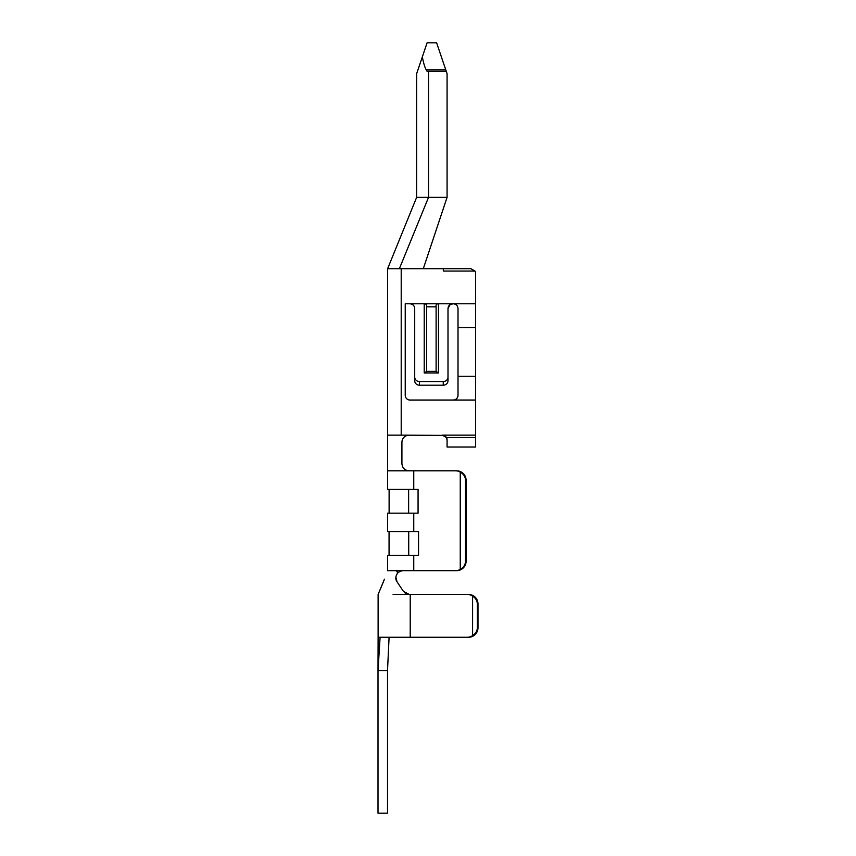 <?xml version="1.0" encoding="UTF-8"?>
<svg xmlns="http://www.w3.org/2000/svg" width="856" height="856" viewBox="0 0 856 856"><rect width="100%" height="100%" fill="white"/><g stroke="black" fill="none" stroke-linecap="round" stroke-linejoin="round"><path stroke-width="1.28" d="M401.207 268.688L387.629 268.688L387.629 435.137L387.629 268.688L387.629 435.137L387.629 268.688L416.637 197.351L416.637 73.712L416.637 197.351L416.637 73.712L422.329 56.892C423.538 63.151 424.833 67.474 426.224 69.839L427.112 71.337L446.276 71.337L447.078 73.712L447.078 197.351L423.303 268.688L401.207 268.688L401.207 435.137L443.857 435.394M474.973 271.063L443.333 271.063L443.333 268.688L470.854 268.688L474.973 271.063A4.751 4.751 0 0 1 475.615 273.449L475.615 327.559L458.014 327.559L458.014 308.545C457.725 305.656 456.141 304.073 453.263 303.784L475.615 303.784L475.615 273.449L475.615 303.784M399.57 268.196L428.535 197.351L447.078 197.351M445.516 436.367L446.318 437.32M446.361 437.373L447.078 439.888A4.751 4.751 0 0 0 446.436 437.512L475.615 437.512L475.615 447.025L447.078 447.025L447.078 439.888L446.147 437.063M445.045 435.993L442.317 435.137L446.436 437.512M450.16 304.554L447.998 308.545C448.287 305.656 449.871 304.073 452.76 303.784L405.23 303.784L409.96 303.784L405.23 303.784L405.23 395.279A4.751 4.751 0 0 0 409.981 400.041L475.615 400.041L475.615 437.512M450.256 304.49L453.263 303.784M423.303 268.688L470.854 268.688M393.086 594.449L467.269 594.449A9.512 9.427 90 0 1 472.587 596.108C475.647 598.044 477.231 600.655 477.338 603.951L477.99 603.951L477.99 627.737A9.512 9.427 -90 0 1 468.564 637.249L411.522 637.249L468.564 637.249M477.99 603.951A9.512 9.427 -90 0 0 468.564 594.449L414.721 594.449M477.338 603.951L477.338 627.737C477.231 631.033 475.647 633.643 472.587 635.591A9.512 9.427 90 0 1 467.269 637.249L378.117 637.249L378.117 594.449L384.44 579.18M414.882 470.8L456.655 470.8A9.512 9.448 90 0 1 466.103 480.312L466.103 561.151A9.512 9.448 90 0 1 456.655 570.663L455.531 570.663A9.512 9.448 -90 0 0 460.25 569.39C463.642 567.485 465.397 564.746 465.536 561.151L465.536 480.312C465.397 476.728 463.642 473.978 460.25 472.073A9.512 9.448 -90 0 0 455.531 470.8L409.05 470.8C404.802 470.479 402.427 468.104 401.913 463.663L401.913 442.263C402.309 437.962 404.685 435.586 409.05 435.137L408.954 435.137M387.522 670.537L387.522 813.2L378.01 813.2L378.01 670.537L387.522 670.537L389.084 637.249M419.461 381.551A4.751 4.483 180 0 1 414.711 377.079L414.711 380.717A4.751 4.483 0 0 0 419.461 385.2L443.248 385.2A4.751 4.483 0 0 0 447.998 380.717L447.998 377.079A4.751 4.483 180 0 1 443.248 381.551L419.461 381.551L419.461 385.2M395.846 577.083L397.002 581.759C395.205 579.116 395.44 576.174 397.74 572.921L400.201 571.22L402.941 570.663M403.347 591.271L409.275 594.449L403.347 591.271L397.002 581.759M396.36 570.663L397.74 572.921M446.276 71.337L436.614 42.8L427.101 42.8L422.329 56.892M397.098 570.663L398.168 572.493M387.629 531.533L387.629 513.161L387.629 531.533L418.563 531.533L418.563 555.309L413.758 555.309L413.758 570.663L456.655 570.663L414.882 570.663M387.629 489.386L387.629 470.8L387.629 489.386L418.07 489.386L418.07 513.161L413.758 513.161L413.758 531.533M401.207 435.137L387.629 435.137L387.629 470.8L409.05 470.8C406.076 470.747 403.872 469.281 402.448 466.381M460.25 472.073L460.25 569.39M426.598 306.822C426.909 304.779 426.117 303.762 424.223 303.784L424.223 372.949L438.486 372.949L438.486 303.784C436.592 303.752 435.8 304.768 436.111 306.822L426.598 306.822L426.598 371.365M404.588 592.684L408.141 594.353M453.263 400.041A4.751 4.751 0 0 0 458.014 395.279C457.725 398.168 456.141 399.752 453.263 400.041A4.751 4.751 0 0 0 458.014 395.279L458.014 327.559M405.23 395.279A4.751 4.751 0 0 0 409.981 400.041A4.751 4.751 0 0 1 405.23 395.279A4.751 4.751 0 0 0 409.981 400.041M447.078 439.888L446.896 438.582M414.711 315.051L414.711 380.717L414.711 315.051M401.913 448.662L401.913 452.942M402.074 440.765L402.62 439.171M436.111 371.365L436.111 306.822M436.111 371.504L438.486 372.949M426.598 371.504L424.223 372.949M414.711 308.545C414.422 305.656 412.838 304.073 409.96 303.784C412.849 304.073 414.432 305.656 414.711 308.545L414.711 377.079M401.913 458.003L401.913 463.663M380.096 637.249L378.01 670.537L378.117 637.249M447.998 308.545L447.998 377.079M409.96 303.784L405.23 303.784M458.014 309.112L458.014 308.545M413.758 570.663L387.629 570.663L387.629 555.309L413.758 555.309M387.629 513.161L413.758 513.161M472.587 596.108L472.587 635.591M411.522 594.449L468.564 594.449M416.637 197.351L428.535 197.351L428.535 71.337M458.014 376.255L475.615 376.255L475.615 400.041M475.615 376.255L475.615 327.559M442.317 435.137L475.615 435.137M477.338 627.737L477.99 627.737M466.103 561.151L465.536 561.151M466.103 480.312L465.536 480.312M443.248 381.551L443.248 385.2M426.224 69.839L445.762 69.839M399.923 570.663L400.201 571.22M413.758 470.8L413.758 489.386M410.217 594.449L410.217 637.249M408.719 531.533L408.719 555.309M408.622 489.386L408.622 513.161M383.702 581.042L381.68 585.986M381.305 586.895L380.61 588.543M389.063 555.309L389.063 531.533L389.063 555.309M436.25 371.365L426.459 371.365M389.116 513.161L389.116 489.386M387.629 570.663L387.629 555.309"/></g></svg>
